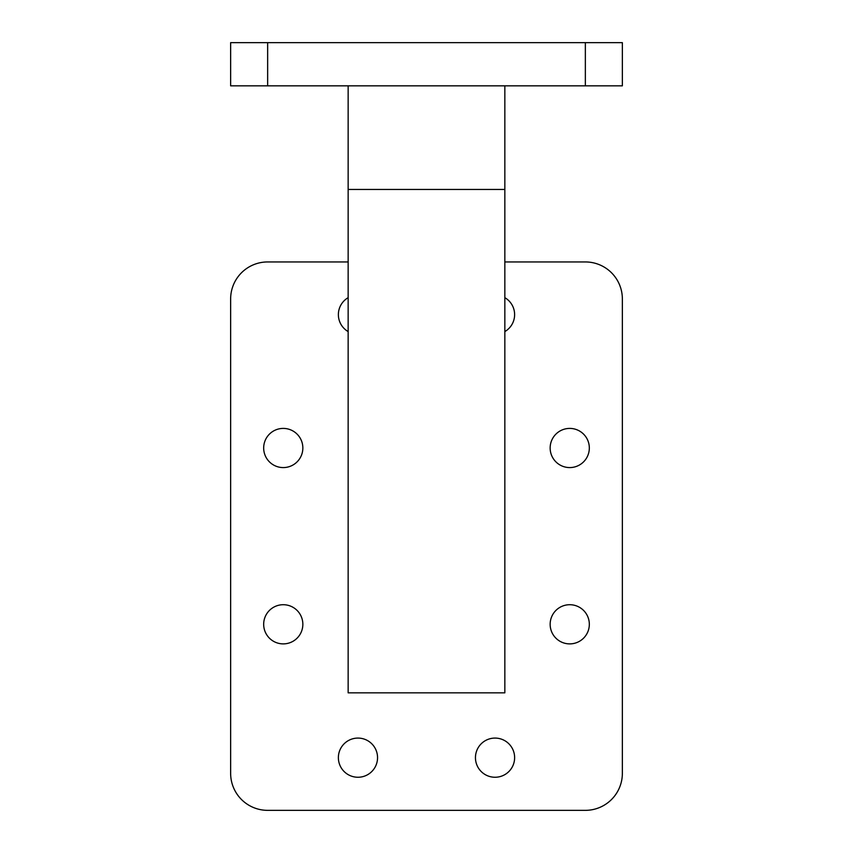 <?xml version="1.0" encoding="UTF-8"?>
<svg xmlns="http://www.w3.org/2000/svg" width="853" height="853" viewBox="0 0 853 853"><rect width="100%" height="100%" fill="white"/><g stroke="black" fill="none" stroke-linecap="round" stroke-linejoin="round"><path stroke-width="1.28" d="M569.74 643.887A19.587 19.587 0 0 1 550.153 624.3A19.587 19.587 0 0 1 569.74 604.713A19.587 19.587 0 0 1 589.327 624.3A19.587 19.587 0 0 1 569.74 643.887M569.74 467.583A19.587 19.587 0 0 1 550.153 447.996A19.587 19.587 0 0 1 569.74 428.409A19.587 19.587 0 0 1 589.327 447.996A19.587 19.587 0 0 1 569.74 467.583M348.152 331.582A19.587 19.587 0 0 1 348.152 297.676M283.26 467.583A19.587 19.587 0 0 1 263.673 447.996A19.587 19.587 0 0 1 283.26 428.409A19.587 19.587 0 0 1 302.847 447.996A19.587 19.587 0 0 1 283.26 467.583M283.26 643.887A19.587 19.587 0 0 1 263.673 624.3A19.587 19.587 0 0 1 283.26 604.713A19.587 19.587 0 0 1 302.847 624.3A19.587 19.587 0 0 1 283.26 643.887M357.961 777.254A19.587 19.587 0 0 1 338.374 757.667A19.587 19.587 0 0 1 357.961 738.08A19.587 19.587 0 0 1 377.548 757.667A19.587 19.587 0 0 1 357.961 777.254M495.039 777.254A19.587 19.587 0 0 1 475.452 757.667A19.587 19.587 0 0 1 495.039 738.08A19.587 19.587 0 0 1 514.626 757.667A19.587 19.587 0 0 1 495.039 777.254M348.152 261.946L267.65 261.946A37.01 37.01 0 0 0 230.641 298.966L230.641 773.34A37.01 37.01 0 0 0 267.65 810.35L585.35 810.35A37.01 37.01 0 0 0 622.359 773.34L622.359 298.966A37.01 37.01 0 0 0 585.35 261.946L504.837 261.946M504.837 297.676A19.587 19.587 0 0 1 504.837 331.582M622.359 85.833L585.35 85.833L585.35 42.65L622.359 42.65L622.359 85.833M267.65 42.65L267.65 85.833L230.641 85.833L230.641 42.65L585.35 42.65M267.65 85.833L585.35 85.833M348.152 85.833L348.152 692.839L504.837 692.839L504.837 85.833M348.152 189.462L504.837 189.462"/></g></svg>
